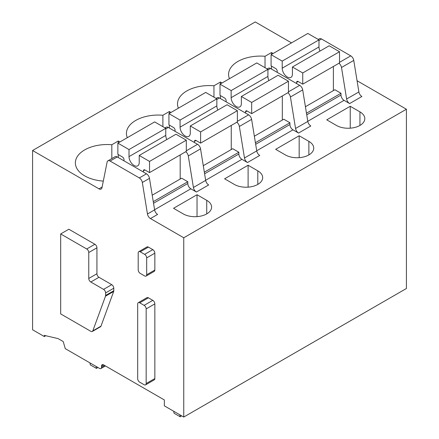 <?xml version="1.0" encoding="UTF-8"?>
<svg xmlns="http://www.w3.org/2000/svg" width="439" height="439" viewBox="0 0 439 439"><rect width="100%" height="100%" fill="white"/><g stroke="black" fill="none" stroke-linecap="round" stroke-linejoin="round"><path stroke-width="0.66" d="M146.165 308.897L146.165 383.554A2.892 1.668 60 0 1 145.567 384.877A2.892 1.668 60 0 1 144.124 384.734L139.728 382.199A2.892 1.668 60 0 1 137.687 378.659L137.687 304.002A2.892 1.668 60 0 1 138.285 302.68A2.892 1.668 60 0 1 139.728 302.822L144.124 305.357A2.892 1.668 60 0 1 146.165 308.897L154.846 303.887L154.846 378.544A2.892 1.668 60 0 1 154.248 379.867L145.567 384.877M138.285 302.68L146.966 297.669A2.892 1.668 60 0 1 148.409 297.812L152.805 300.347A2.892 1.668 60 0 1 154.846 303.887M104.592 365.451L101.53 367.218L101.53 366.044A2.892 1.668 60 0 1 102.128 364.721A2.892 1.668 60 0 1 103.571 364.864L164.345 399.951L164.345 405.845L183.749 417.05L183.749 237.779L150.456 218.556L157.606 214.43A4.335 2.502 -120 0 1 154.605 209.875L149.479 178.355A4.335 2.502 -120 0 0 146.478 173.8L139.328 177.932L110.101 161.053A4.335 2.502 60 0 0 107.934 160.839A4.335 2.502 60 0 0 107.1 162.139L101.974 187.744A4.335 2.502 60 0 1 101.14 189.05A4.335 2.502 60 0 1 98.973 188.836L32.585 150.506L32.585 329.777L44.328 336.554L44.328 335.38L58.118 338.623L63.227 341.569L65.268 348.643L99.488 368.398A2.892 1.668 60 0 0 100.932 368.541L105.437 365.939M101.53 367.218A2.892 1.668 60 0 1 100.932 368.541M150.456 218.556A4.335 2.502 60 0 1 147.455 214.002L142.329 182.481L149.479 178.355M139.328 177.932A4.335 2.502 60 0 1 142.329 182.481M96.931 273.749A2.892 1.668 60 0 0 98.973 277.289L111.742 284.664A2.892 1.668 60 0 1 113.783 288.198L113.783 290.75A2.897 1.674 60 0 1 113.674 291.458L100.975 326.161A2.892 1.668 60 0 1 100.487 326.775L92.316 331.489A2.892 1.668 60 0 1 90.873 331.346L60.675 313.912L60.675 233.949L86.719 248.984A2.892 1.668 60 0 1 88.76 252.524L88.76 278.469L96.931 273.749L96.931 247.805L88.76 252.524M60.675 233.949L68.846 229.229L94.89 244.265A2.892 1.668 60 0 1 96.931 247.805M138.795 251.673L146.966 246.954A2.892 1.668 60 0 1 148.409 247.097L152.805 249.632A2.892 1.668 60 0 1 154.846 253.171L154.846 270.034A2.892 1.668 60 0 1 154.248 271.357L146.077 276.076A2.892 1.668 60 0 1 144.634 275.933L140.239 273.398A2.892 1.668 60 0 1 138.197 269.859L138.197 252.996A2.892 1.668 60 0 1 138.795 251.673A2.892 1.668 60 0 1 140.239 251.816L144.634 254.351A2.892 1.668 60 0 1 146.675 257.891L154.846 253.171M152.218 195.19L181.658 178.19L187.788 181.73L153.266 201.66M187.788 181.73L187.788 183.497L153.529 203.273M154.583 209.743L190.85 188.803A4.335 2.502 60 0 1 187.788 183.497M190.85 188.803L196.42 192.019A4.335 2.502 60 0 1 193.418 187.464L205.671 180.391L200.552 148.87A4.335 2.502 -120 0 0 197.55 144.316L168.318 127.442A4.335 2.502 -120 0 0 166.151 127.228L165.009 127.886M205.671 180.391A4.335 2.502 -120 0 0 208.673 184.945L196.42 192.019M203.284 165.701L232.725 148.706L238.854 152.245L238.854 154.012L204.601 173.789M205.65 180.259L241.922 159.319A4.335 2.502 60 0 1 238.854 154.012M241.922 159.319L247.486 162.534A4.335 2.502 60 0 1 244.485 157.98L239.365 126.465L251.618 119.386A4.335 2.502 60 0 0 248.617 114.831L219.39 97.957A4.335 2.502 60 0 0 217.223 97.743L216.076 98.402M236.83 122.218A4.335 2.502 60 0 1 239.365 126.465M238.854 152.245L204.338 172.17M193.418 187.464L188.293 155.949A4.335 2.502 60 0 0 185.757 151.702M247.486 162.534L259.745 155.455A4.335 2.502 60 0 1 256.744 150.906L251.618 119.386M183.749 237.779L406.415 109.223L406.415 288.494L183.749 417.05M406.415 109.223L357.061 80.732M291.507 42.885L255.251 21.95L32.585 150.506M254.357 136.216L283.797 119.221L289.927 122.761L289.927 124.528A4.335 2.502 60 0 0 292.989 129.834L298.558 133.05A4.335 2.502 60 0 1 295.557 128.495L290.431 96.981L302.69 89.902A4.335 2.502 -120 0 0 299.689 85.347L270.457 68.473A4.335 2.502 -120 0 0 268.289 68.259L267.148 68.918M287.896 92.733A4.335 2.502 60 0 1 290.431 96.981M295.557 128.495L307.81 121.422L302.69 89.902M307.81 121.422A4.335 2.502 -120 0 0 310.812 125.971L298.558 133.05M305.423 106.732L334.869 89.737L340.993 93.277L340.993 95.043A4.335 2.502 60 0 0 344.061 100.35L349.625 103.566A4.335 2.502 60 0 1 346.623 99.011L341.504 67.491L353.757 60.417A4.335 2.502 -120 0 0 350.761 55.863L321.529 38.989A4.335 2.502 -120 0 0 319.362 38.769L318.215 39.433M338.968 63.249A4.335 2.502 60 0 1 341.504 67.491M346.623 99.011L358.882 91.938L353.757 60.417M358.882 91.938A4.335 2.502 -120 0 0 361.884 96.487L349.625 103.566M234.311 184.413A16.611 9.592 0 0 0 252.414 186.493A16.611 9.592 0 0 0 262.67 177.63A16.611 9.592 0 0 0 257.803 170.848L248.101 165.245L224.609 178.81L234.311 184.413M248.101 187.146L248.101 165.245M169.35 113.41L169.35 111.522L162.891 115.254A31.778 18.345 0 0 0 126.437 133.401A31.778 18.345 0 0 0 127.315 137.681M162.891 115.254L162.891 126.662M169.35 128.034L169.35 125.088M169.35 111.522L170.985 112.466M285.377 154.929A16.611 9.592 0 0 0 303.481 157.008A16.611 9.592 0 0 0 313.737 148.146A16.611 9.592 0 0 0 308.869 141.363L299.168 135.761L275.676 149.326L285.377 154.929M299.168 157.661L299.168 135.761M220.422 83.926L220.422 82.038L213.958 85.77A31.778 18.345 0 0 0 177.51 103.917A31.778 18.345 0 0 0 178.382 108.197M213.958 85.77L213.958 97.178M220.422 98.55L220.422 95.603M220.422 82.038L222.052 82.982M336.45 125.444A16.611 9.592 0 0 0 354.553 127.519A16.611 9.592 0 0 0 364.809 118.662A16.611 9.592 0 0 0 359.942 111.879L350.24 106.276L326.748 119.842L336.45 125.444M350.24 128.177L350.24 106.276M271.489 54.441L271.489 52.554L265.03 56.285A31.778 18.345 0 0 0 228.576 74.432A31.778 18.345 0 0 0 229.454 78.713M265.03 56.285L265.03 67.694M271.489 69.066L271.489 66.119M271.489 52.554L273.124 53.498M45.782 335.72L44.328 336.554M289.927 122.761L255.405 142.686M340.993 93.277L306.477 113.202M146.478 173.8L117.251 156.926A4.335 2.502 -120 0 0 115.084 156.712L107.934 160.839M173.537 208.295L197.029 194.729L206.731 200.332A16.611 9.592 0 0 1 211.598 207.115A16.611 9.592 0 0 1 201.342 215.977A16.611 9.592 0 0 1 183.239 213.897L173.537 208.295M197.029 216.63L197.029 194.729M118.278 142.894L118.278 141.012L111.819 144.738A31.778 18.345 0 0 0 75.365 162.885A31.778 18.345 0 0 0 84.678 175.863A31.778 18.345 0 0 0 103.308 181.098M118.278 141.012L119.913 141.951M111.819 144.738L111.819 158.594M118.278 157.519L118.278 154.572M146.675 257.891L146.675 274.754A2.892 1.668 60 0 1 146.077 276.076M98.973 277.289L90.802 282.008L103.571 289.378A2.892 1.668 60 0 1 105.612 292.917L105.612 295.463A2.897 1.674 60 0 1 105.503 296.177L92.805 330.88A2.892 1.668 60 0 1 92.316 331.489M90.802 282.008A2.892 1.668 60 0 1 88.76 278.469M296.616 83.575L296.616 82.395A2.168 1.251 60 0 1 297.066 81.402A2.168 1.251 60 0 1 298.147 81.511L302.745 84.162L302.745 72.956L292.429 67.002L292.429 73.834A7.227 4.17 60 0 1 290.936 77.385A7.227 4.17 60 0 1 285.366 75.453A7.227 4.17 60 0 1 282.211 68.182L282.211 61.103L271.082 54.677L271.082 65.883L275.676 68.533A2.168 1.251 60 0 1 277.207 71.189L277.207 72.369M302.745 72.956L339.512 51.731L339.512 62.936L302.745 84.162M333.388 90.593L333.388 66.47M320.004 51.078A7.227 4.17 60 0 1 318.983 46.951L318.983 39.878L307.849 33.446L271.082 54.677M318.983 39.878L282.211 61.103M339.512 51.731L329.201 45.771L292.429 67.002M245.544 113.059L245.544 111.879A2.168 1.251 60 0 1 245.994 110.886A2.168 1.251 60 0 1 247.08 110.996L251.673 113.646L251.673 102.441L241.357 96.487L241.357 103.319A7.227 4.17 60 0 1 239.864 106.869A7.227 4.17 60 0 1 234.3 104.937A7.227 4.17 60 0 1 231.144 97.667L231.144 90.588L220.01 84.162L220.01 95.367L224.609 98.018A2.168 1.251 60 0 1 226.14 100.674L226.14 101.853M251.673 102.441L288.445 81.215L288.445 92.42L251.673 113.646M282.315 120.077L282.315 95.954M268.937 80.567A7.227 4.17 60 0 1 267.916 76.435L267.916 69.362L256.782 62.931L220.01 84.162M267.916 69.362L231.144 90.588M288.445 81.215L278.128 75.256L241.357 96.487M194.477 142.543L194.477 141.363A2.168 1.251 60 0 1 194.927 140.37A2.168 1.251 60 0 1 196.008 140.48L200.607 143.13L200.607 131.93L190.29 125.971L190.29 132.808A7.227 4.17 60 0 1 188.797 136.353A7.227 4.17 60 0 1 183.228 134.422A7.227 4.17 60 0 1 180.072 127.151L180.072 120.077L168.938 113.646L168.938 124.852L173.537 127.508A2.168 1.251 60 0 1 175.068 130.158L175.068 131.338M200.607 131.93L237.373 110.699L237.373 121.905L200.607 143.13M231.249 149.562L231.249 125.439M217.865 110.052A7.227 4.17 60 0 1 216.844 105.92L216.844 98.846L205.71 92.42L168.938 113.646M216.844 98.846L180.072 120.077M237.373 110.699L227.056 104.745L190.29 125.971M143.405 172.028L143.405 170.848A2.168 1.251 60 0 1 143.855 169.855A2.168 1.251 60 0 1 144.936 169.964L149.534 172.615L149.534 161.415L139.218 155.455L139.218 162.293A7.227 4.17 60 0 1 137.725 165.843A7.227 4.17 60 0 1 132.161 163.906A7.227 4.17 60 0 1 129.006 156.635L129.006 149.562L117.871 143.13L117.871 154.336L122.465 156.992A2.168 1.251 60 0 1 124.001 159.642L124.001 160.822M149.534 161.415L186.306 140.184L186.306 151.389L149.534 172.615M180.177 179.046L180.177 154.929M166.798 139.536A7.227 4.17 60 0 1 165.772 135.41L165.772 128.331L154.643 121.905L117.871 143.13M165.772 128.331L129.006 149.562M186.306 140.184L175.99 134.23L139.218 155.455M181.708 415.87L180.177 416.754L174.047 413.22L173.718 411.261M180.177 416.754L179.847 414.795M97.952 367.514L96.421 368.398L90.291 364.864L89.968 362.905M96.421 368.398L96.092 366.439M154.846 378.544L146.165 383.554M144.124 305.357L152.805 300.347M148.409 297.812L139.728 302.822M200.552 148.87L188.293 155.949M186.306 150.807L197.55 144.316M168.318 127.442L165.772 128.912M216.844 99.423L219.39 97.957M248.617 114.831L237.373 121.323M256.744 150.906L244.485 157.98M306.74 114.82L340.993 95.043M307.788 121.29L344.061 100.35M255.668 144.305L289.927 124.528M256.722 150.775L292.989 129.834M257.803 184.413L257.803 170.848M308.869 154.929L308.869 141.363M359.942 125.444L359.942 111.879M101.53 366.044L103.571 364.864M267.916 69.938L270.457 68.473M299.689 85.347L288.445 91.839M318.983 40.454L321.529 38.989M350.761 55.863L339.512 62.354M206.731 213.897L206.731 200.332M102.122 187.019L98.973 188.836M110.101 161.053L117.251 156.926M154.605 209.875L147.455 214.002M152.805 249.632L144.634 254.351M148.409 247.097L140.239 251.816M146.675 274.754L154.846 270.034M105.612 292.917L113.783 288.198M103.571 289.378L111.742 284.664M86.719 248.984L94.89 244.265M113.783 290.75L105.612 295.463M92.805 330.88L100.975 326.161M105.503 296.177L113.674 291.458M296.616 82.395L298.147 81.511M318.983 46.951L282.211 68.182M245.544 111.879L247.08 110.996M267.916 76.435L231.144 97.667M194.477 141.363L196.008 140.48M216.844 105.92L180.072 127.151M143.405 170.848L144.936 169.964M165.772 135.41L129.006 156.635"/></g></svg>
